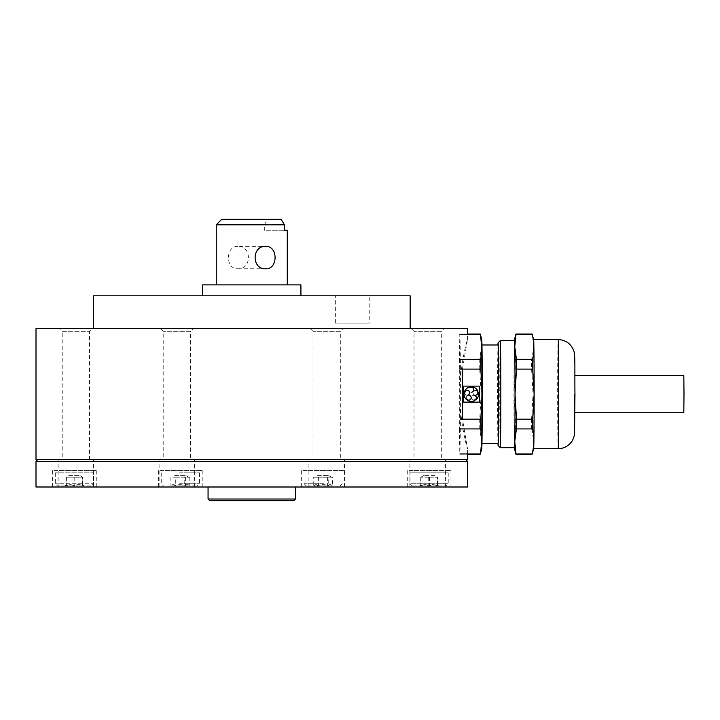 <?xml version="1.0" encoding="UTF-8"?>
<svg xmlns="http://www.w3.org/2000/svg" width="720" height="720" viewBox="0 0 720 720"><rect width="100%" height="100%" fill="white"/><g stroke="black" fill="none" stroke-linecap="round" stroke-linejoin="round"><path stroke-width="0.54" stroke-dasharray="3.6 2.7" d="M179.694 485.91L197.289 485.91L179.694 485.91M179.604 472.797L199.476 472.797L179.604 472.797M175.95 485.91L185.4 485.91L180.675 484.641L175.95 485.91C174.276 484.254 172.593 484.254 170.901 485.91L175.95 485.91L175.95 477.171L173.421 477.171L189.81 477.171L175.95 477.171M175.311 485.91L170.892 485.91C172.359 484.254 173.826 484.254 175.311 485.91C178.434 484.254 181.584 484.254 184.761 485.91L175.311 485.91L175.311 477.171L180.036 477.171L175.311 477.171M174.888 475.587L185.814 475.587L174.888 475.587L172.161 477.171M184.761 477.171L180.036 477.171L184.761 477.171L184.761 485.91C186.426 484.254 188.109 484.254 189.81 485.91L189.819 485.91C188.352 484.254 186.885 484.254 185.4 485.91L184.761 485.91M170.901 477.171L170.901 485.91M185.4 477.171L185.4 485.91M189.81 477.171L189.81 485.91M437.481 485.91L428.742 485.91C431.505 484.254 434.295 484.254 437.112 485.91L437.301 484.641L437.481 485.91C434.835 484.254 432.171 484.254 429.48 485.91L437.481 485.91L437.481 477.171L424.737 477.171L437.481 477.171M412.191 485.91L446.04 485.91L412.191 485.91M410.004 472.797L448.227 472.797L409.995 472.797L409.995 483.723L448.227 483.723L409.995 483.723L412.173 485.91M434.574 475.587L423.648 475.587L434.565 475.587L437.301 477.171M424.737 477.171L433.485 477.171L429.48 477.171L429.48 485.91C426.717 484.254 423.918 484.254 421.11 485.91L420.741 477.171L424.737 477.171M429.48 477.171L421.11 477.171M420.741 477.171L420.741 485.91C423.387 484.254 426.051 484.254 428.742 485.91L420.741 485.91C420.867 484.254 420.984 484.254 421.11 485.91C420.984 484.254 420.867 484.254 420.741 485.91L429.48 485.91M437.112 477.171L437.112 485.91M428.742 477.171L428.742 485.91M467.532 459.684L36 459.684M462.465 369.108L467.514 339.516C467.46 338.859 459.774 364.833 459.945 394.092C459.765 423.45 467.451 449.37 467.514 448.767L462.465 419.175M36 328.59L467.532 328.59M59.481 328.59L92.25 328.59L59.481 328.59L62.208 331.326L89.523 331.326L62.208 331.326L62.208 459.684L89.523 459.684L62.208 459.684M190.512 459.684L163.197 459.684L190.512 459.684L190.512 331.326L163.197 331.326L190.512 331.326L193.239 328.59L160.47 328.59L193.239 328.59M340.326 459.684L313.02 459.684L340.326 459.684L340.326 331.326L313.02 331.326L340.326 331.326L343.062 328.59L310.284 328.59L343.062 328.59M441.315 459.684L414.009 459.684L441.315 459.684L441.315 331.326L414.009 331.326L441.315 331.326L444.051 328.59L411.273 328.59L444.051 328.59M410.166 328.59L93.357 328.59L410.166 328.59M410.166 295.821L93.357 295.821M369.207 295.821L335.34 295.821L369.207 295.821L369.207 323.127L335.34 323.127L369.207 323.127M295.461 295.821L208.071 295.821L295.461 295.821M89.523 459.684L89.523 331.326L92.25 328.59M83.43 459.684L65.403 459.684L83.43 459.684M189.369 459.684L171.342 459.684L189.369 459.684M438.12 459.684L420.102 459.684L438.12 459.684M332.19 459.684L314.163 459.684L332.19 459.684M415.629 459.684L87.903 459.684L415.629 459.684M328.221 485.91L332.631 485.91C331.173 484.254 329.706 484.254 328.221 485.91C325.098 484.254 321.948 484.254 318.771 485.91L328.221 485.91L328.221 477.171L313.722 477.171L313.722 485.91C315.18 484.254 316.647 484.254 318.123 485.91L322.857 484.641L327.582 485.91L313.713 485.91M323.838 485.91L306.243 485.91L323.838 485.91M323.919 483.723L304.056 483.723L323.919 483.723M332.631 485.91L327.582 485.91C329.247 484.254 330.93 484.254 332.631 485.91L332.631 477.171L328.221 477.171M313.722 477.171L332.631 477.171M327.582 477.171L327.582 485.91M318.771 477.171L318.771 485.91C317.097 484.254 315.414 484.254 313.722 485.91L318.771 485.91M318.123 477.171L318.123 485.91M317.709 475.587L328.635 475.587L317.709 475.587L314.982 477.171L331.371 477.171L314.982 477.171M66.042 485.91L74.79 485.91C72.018 484.254 69.228 484.254 66.411 485.91L66.231 484.641L66.042 485.91C68.688 484.254 71.361 484.254 74.052 485.91C76.815 484.254 79.605 484.254 82.422 485.91L66.042 485.91L66.042 477.171L70.047 477.171L66.042 477.171M91.341 485.91L57.483 485.91L91.35 485.91L93.537 483.723L55.296 483.723L93.537 483.723L93.537 472.797L55.296 472.797L93.537 472.797M74.052 477.171L78.237 477.171L70.047 477.171L74.052 477.171L74.052 485.91M82.422 477.171L78.237 477.171L82.422 477.171L82.422 485.91C82.539 484.254 82.665 484.254 82.791 485.91L82.422 485.91C82.539 484.254 82.665 484.254 82.791 485.91C80.145 484.254 77.481 484.254 74.79 485.91L82.791 485.91L82.791 477.171L78.786 477.171L82.791 477.171M68.958 475.587L79.884 475.587L68.958 475.587L66.222 477.171L78.786 477.171L66.231 477.171M82.611 477.171L79.884 475.587M74.79 477.171L74.79 485.91M66.411 477.171L66.411 485.91M209.7 500.652L293.823 500.652M295.461 499.014L208.062 499.014M211.563 486.999L295.461 486.999L211.563 486.999M467.532 486.999L36 486.999M36 461.331L467.532 461.331M335.664 459.684L37.638 459.684L335.664 459.684M160.524 459.684L194.607 459.684L160.524 459.684M160.524 486.999L194.607 486.999L160.524 486.999M303.075 486.999L345.024 486.999L303.075 486.999M303.075 470.61L345.024 470.61L303.075 470.61M54.315 486.999L96.264 486.999L54.315 486.999M54.315 470.61L96.264 470.61L54.315 470.61M160.254 486.999L202.203 486.999L160.254 486.999M160.254 470.61L202.203 470.61L160.254 470.61M409.005 486.999L450.963 486.999L409.005 486.999M409.005 470.61L450.963 470.61L409.005 470.61M59.535 459.684L93.618 459.684L59.535 459.684M59.535 486.999L93.618 486.999L59.535 486.999M310.338 459.684L344.43 459.684L310.338 459.684M310.338 486.999L344.43 486.999L310.338 486.999M411.327 459.684L445.41 459.684L411.327 459.684M411.327 486.999L445.41 486.999L411.327 486.999M265.68 284.895L216.261 284.895L265.68 284.895M237.852 246.384C225.333 245.682 225.324 269.469 237.852 268.776C251.919 269.478 251.91 245.682 237.852 246.384L265.68 246.384M216.261 224.802L264.339 224.802L264.339 230.265L284.418 230.265L264.339 230.265M237.852 268.776L265.68 268.776M264.339 224.802L267.615 219.348L221.724 219.348M271.026 295.821L202.599 295.821L271.026 295.821M300.924 284.895L202.599 284.895M267.615 219.348L281.151 219.348M514.386 447.669A54.621 0.54 90 0 1 514.224 441.45A54.621 0.54 90 0 1 513.945 394.137L515.412 419.175L531.585 419.175L533.052 394.137A54.567 0.54 90 0 1 533.61 339.57A54.567 0.54 90 0 1 533.628 339.606M533.628 448.668A54.567 0.54 90 0 1 533.61 448.713A54.567 0.54 90 0 1 533.07 394.137L531.585 369.108A60.084 0.594 90 0 1 531.648 359.352C533.718 351.009 533.862 342.666 532.071 334.314A60.084 0.594 90 0 1 532.134 334.053M683.82 412.713L683.82 375.57M574.389 394.137L574.578 412.713L574.389 394.137M500.283 447.669A53.532 0.531 90 0 1 499.761 394.137A53.532 0.531 90 0 1 500.283 340.614M531.585 369.108L515.412 369.108L513.945 394.137A53.532 0.531 90 0 1 514.494 340.605M498.105 443.304A49.158 0.486 90 0 1 497.619 394.137A51.345 0.513 90 0 1 497.961 344.979M481.23 394.137A49.158 0.486 90 0 1 481.716 344.979A49.158 0.486 90 0 1 482.202 394.137A49.158 0.486 90 0 1 481.716 443.304A49.158 0.486 90 0 1 481.23 394.137M497.961 443.304A51.345 0.513 90 0 1 497.592 394.137A49.158 0.486 90 0 1 498.105 344.979M514.224 441.45L515.898 453.96L532.071 453.96C533.862 445.617 533.718 437.274 531.648 428.931L515.466 428.931L514.224 441.45M515.466 428.931A60.084 0.594 90 0 1 515.412 419.175M531.648 428.931A60.084 0.594 90 0 1 531.585 419.175M515.412 369.108A60.084 0.594 90 0 1 515.466 359.352L531.648 359.352M532.071 334.314L515.898 334.314L514.224 346.833L515.466 359.352M514.494 447.669A53.532 0.531 90 0 1 513.963 394.137A54.621 0.54 90 0 1 514.224 346.833A54.621 0.54 90 0 1 514.386 340.605M480.204 334.314L459.819 334.314L459.387 359.352L479.772 359.352L481.446 346.833L480.204 334.314A60.084 0.594 90 0 1 480.258 334.053M480.258 454.23A60.084 0.594 90 0 1 480.204 453.96L481.446 441.45L479.772 428.931A60.084 0.594 90 0 1 479.718 419.175L481.176 394.137A54.621 0.54 90 0 1 481.446 346.833A54.621 0.54 90 0 1 481.743 339.552M481.743 448.722A54.621 0.54 90 0 1 481.446 441.45A54.621 0.54 90 0 1 481.176 394.137L479.718 369.108L459.333 369.108L459.333 419.175L479.718 419.175M479.772 428.931L459.387 428.931A60.084 0.594 90 0 1 459.333 419.175M459.387 428.931L459.819 453.96L480.204 453.96M459.819 334.314A60.084 0.594 90 0 1 459.873 334.053A60.084 0.594 90 0 1 459.927 334.314L460.359 359.352A60.084 0.594 90 0 1 460.413 369.108L460.413 419.175A60.084 0.594 90 0 1 460.359 428.931L459.927 453.96A60.084 0.594 90 0 1 459.873 454.23A60.084 0.594 90 0 1 459.819 453.96M459.333 369.108A60.084 0.594 90 0 1 459.387 359.352M479.718 369.108A60.084 0.594 90 0 1 479.772 359.352M467.181 395.217A2.43 2.43 -90 0 1 464.751 392.769L464.22 392.598M465.201 391.383A2.43 2.43 -90 0 1 467.181 390.366M471.339 392.202A2.43 2.43 -90 0 1 470.61 387.45L470.61 386.892M477.468 391.383L477.999 391.212A7.281 7.281 90 0 0 472.068 386.892M475.488 395.217A2.43 2.43 -90 0 1 473.058 392.787A2.43 2.43 -90 0 1 475.488 390.366M476.181 399.573A7.281 7.281 90 0 0 478.449 392.598M473.904 400.104A2.43 2.43 -90 0 1 471.474 397.674A2.43 2.43 -90 0 1 473.904 395.244M471.339 401.427A7.281 7.281 90 0 0 475.002 400.428L474.678 399.978M466.488 399.573L466.812 399.123A2.43 2.43 -90 0 1 468.765 395.244M468.765 400.104A2.43 2.43 -90 0 1 467.991 399.978M463.329 386.127L463.329 402.147M179.604 483.723L199.476 483.723L179.604 483.723M558.189 448.713A54.567 0.54 90 0 1 557.649 394.137A54.567 0.54 90 0 1 558.189 339.57M574.2 394.137L574.956 394.137L574.2 394.137M161.235 472.797L161.235 483.723L163.422 485.91M185.814 475.587L188.55 477.171M199.476 472.797L199.476 483.723L197.289 485.91M437.31 484.65L438.57 485.91M448.227 472.797L448.227 483.723L446.04 485.91M423.648 475.587L420.921 477.171M420.912 484.65L419.652 485.91M467.532 453.96L467.532 448.722M467.532 339.561L467.532 334.314M160.47 328.59L163.197 331.326L163.197 459.684M310.284 328.59L313.02 331.326L313.02 459.684M411.273 328.59L414.009 331.326L414.009 459.684M335.34 323.127L335.34 295.821M342.288 483.723L340.11 485.91M304.056 483.723L306.243 485.91M328.635 475.587L331.371 477.171M66.222 484.65L64.953 485.91M55.296 472.797L55.296 483.723L57.483 485.91M82.62 484.65L83.88 485.91M159.102 486.999L159.102 459.684M301.32 470.61L301.32 486.999M52.569 470.61L52.569 486.999M158.508 470.61L158.508 486.999M407.259 470.61L407.259 486.999M58.113 486.999L58.113 459.684M308.916 486.999L308.916 459.684M409.905 486.999L409.905 459.684M445.41 486.999L445.41 459.684M344.43 486.999L344.43 459.684M93.618 486.999L93.618 459.684M450.963 470.61L450.963 486.999M202.203 470.61L202.203 486.999M96.264 470.61L96.264 486.999M345.024 470.61L345.024 486.999M194.607 486.999L194.607 459.684M459.873 454.23L467.532 454.23M459.873 334.053L467.532 334.053"/><path stroke-width="1.08" d="M467.532 334.314L467.532 328.59L36.009 328.59L36 459.684L467.532 459.684L467.532 453.96M462.465 419.175L462.465 369.108M410.175 328.59L410.175 295.821L93.357 295.821L93.357 328.59M295.461 499.014L293.823 500.652L209.7 500.652L208.062 499.014L295.461 499.014L295.461 486.999M336.303 461.331L36 461.331L36 486.999L467.532 486.999L467.532 461.331L336.303 461.331M284.418 230.265L287.271 230.265L284.418 230.265L284.418 224.802L216.261 224.802L221.724 219.348L281.151 219.348L284.418 224.802M265.68 246.384C278.199 245.682 278.199 269.469 265.68 268.776C251.613 269.478 251.622 245.682 265.68 246.384M202.599 295.821L202.599 284.895L300.924 284.895L300.924 295.821M514.386 340.605A54.621 0.54 90 0 1 514.467 339.552L515.934 334.098A60.084 0.594 90 0 1 515.952 334.053L532.134 334.053A60.084 0.594 90 0 1 532.152 334.098L533.628 339.606A54.567 0.54 90 0 1 534.15 394.137A54.567 0.54 90 0 1 533.628 448.668L532.152 454.185A60.084 0.594 90 0 1 532.134 454.23L515.952 454.23A60.084 0.594 90 0 1 515.934 454.185L514.467 448.722A54.621 0.54 90 0 1 514.386 447.669M532.152 334.098A60.084 0.594 90 0 1 532.188 334.314C534.267 342.666 534.411 351.009 532.611 359.352A60.084 0.594 90 0 1 532.674 369.108L534.132 394.137L532.674 419.175A60.084 0.594 90 0 1 532.611 428.931C534.411 437.274 534.267 445.617 532.188 453.96L516.006 453.96L514.764 441.45L516.438 428.931L532.611 428.931M574.902 375.57L683.82 375.57L684 394.137L683.82 412.713L574.902 412.713M497.961 344.979A51.345 0.513 90 0 1 498.096 342.792L500.283 340.614A53.532 0.531 90 0 1 500.292 340.605A53.532 0.531 90 0 1 500.823 394.137A53.532 0.531 90 0 1 500.292 447.669A53.532 0.531 90 0 1 500.283 447.669L498.096 445.482A51.345 0.513 90 0 1 497.961 443.304M500.292 340.605L514.494 340.605A53.532 0.531 90 0 1 515.025 394.137L516.492 369.108L532.674 369.108M498.096 342.792A51.345 0.513 90 0 1 498.609 394.137A49.158 0.486 90 0 1 498.105 443.304L481.959 443.304M481.959 344.979L498.105 344.979A49.158 0.486 90 0 1 498.591 394.137A51.345 0.513 90 0 1 498.096 445.482M532.611 359.352L516.438 359.352L514.764 346.833L516.006 334.314L532.188 334.314M516.438 359.352A60.084 0.594 90 0 1 516.492 369.108M514.467 339.552A54.621 0.54 90 0 1 514.764 346.833A54.621 0.54 90 0 1 515.034 394.137A54.621 0.54 90 0 1 514.764 441.45A54.621 0.54 90 0 1 514.467 448.722M532.674 419.175L516.492 419.175A60.084 0.594 90 0 1 516.438 428.931M516.492 419.175L515.034 394.137A53.532 0.531 90 0 1 514.494 447.669L500.292 447.669M467.532 334.053L480.258 334.053A60.084 0.594 90 0 1 480.276 334.098A60.084 0.594 90 0 1 480.312 334.314L481.986 346.833A54.621 0.54 90 0 1 482.256 394.137A54.621 0.54 90 0 1 481.986 441.45A54.621 0.54 90 0 1 481.743 448.722L480.276 454.185A60.084 0.594 90 0 1 480.258 454.23L467.532 454.23M480.276 334.098L481.743 339.552A54.621 0.54 90 0 1 481.986 346.833L480.744 359.352A60.084 0.594 90 0 1 480.798 369.108L482.256 394.137L480.798 419.175A60.084 0.594 90 0 1 480.744 428.931L481.986 441.45L480.312 453.96A60.084 0.594 90 0 1 480.276 454.185M480.312 453.96L459.927 453.96M460.359 428.931L480.744 428.931M480.798 419.175L460.413 419.175M463.329 386.127L463.329 402.147L479.349 402.147L479.349 386.127L463.329 386.127L479.349 386.127L479.349 402.147L463.329 402.147M460.413 369.108L480.798 369.108M480.744 359.352L460.359 359.352M459.927 334.314L480.312 334.314M475.488 390.366A2.43 2.43 -90 0 1 477.468 391.383L477.999 391.212A7.281 7.281 90 0 0 472.068 386.892A7.281 7.281 90 0 0 472.059 386.892L472.059 387.45L470.61 387.45L470.61 386.892A7.281 7.281 90 0 0 464.67 391.212L465.201 391.383L464.751 392.769L464.22 392.589A7.281 7.281 90 0 0 466.488 399.573L466.821 399.123L468 399.978L467.667 400.428A7.281 7.281 90 0 0 471.339 401.427M467.181 390.366A2.43 2.43 -90 0 1 469.602 392.787A2.43 2.43 -90 0 1 467.181 395.217M472.068 386.892L472.068 387.45A2.43 2.43 -90 0 1 471.339 392.202M473.904 395.244A2.43 2.43 -90 0 1 475.857 399.123L476.181 399.573A7.281 7.281 90 0 0 478.449 392.589A7.281 7.281 90 0 0 478.449 392.589L477.918 392.769A2.43 2.43 -90 0 1 475.488 395.217M467.991 399.978L467.667 400.428A7.281 7.281 90 0 0 475.002 400.428L474.678 399.978A2.43 2.43 -90 0 1 473.904 400.104M468.765 395.244A2.43 2.43 -90 0 1 471.195 397.674A2.43 2.43 -90 0 1 468.765 400.104M464.22 392.589A7.281 7.281 90 0 0 466.488 399.573M474.678 399.978L475.857 399.123L476.181 399.573M478.449 392.589L477.918 392.769L477.468 391.383M470.61 386.892A7.281 7.281 90 0 0 464.67 391.212L465.201 391.383M558.189 339.57A54.567 0.54 90 0 1 558.729 394.137A54.567 0.54 90 0 1 558.189 448.713C563.337 448.596 567.585 446.58 570.906 442.656C572.895 440.325 574.11 437.247 574.56 433.404L574.956 394.137C574.65 370.098 575.496 354.303 573.615 350.424C570.753 343.566 565.605 339.948 558.189 339.57L533.619 339.57M37.638 459.684L36 461.331M465.894 459.684L467.532 461.331M208.062 499.014L208.062 486.999M287.271 284.895L287.271 230.265M216.261 284.895L216.261 224.802M533.619 448.713L558.189 448.713"/></g></svg>
